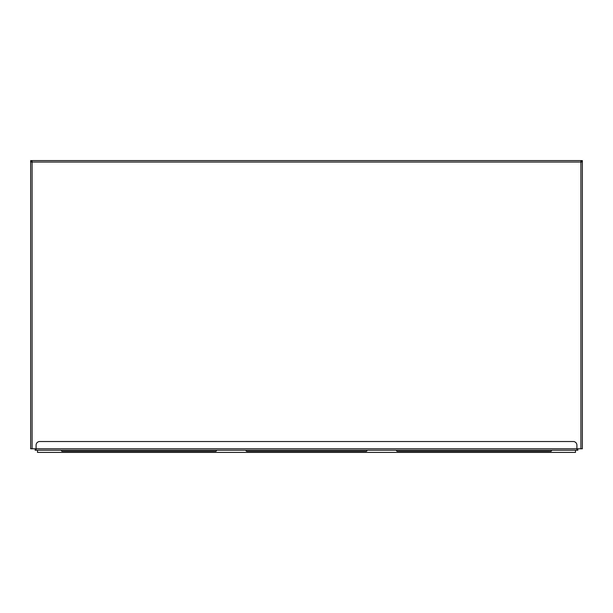<?xml version="1.0" encoding="UTF-8"?>
<svg xmlns="http://www.w3.org/2000/svg" width="613" height="613" viewBox="0 0 613 613"><rect width="100%" height="100%" fill="white"/><g stroke="black" fill="none" stroke-linecap="round" stroke-linejoin="round"><path stroke-width="0.92" d="M60.917 450.233L62.013 451.321L215.906 451.321L216.994 450.233M396.006 450.233L397.094 451.321L550.987 451.321L552.083 450.233M245.522 450.233L246.61 451.321L366.39 451.321L367.478 450.233M577.852 448.777L577.852 450.233L576.902 450.233L576.902 445.153A3.632 3.632 0 0 0 573.278 441.521L39.722 441.521A3.632 3.632 0 0 0 36.098 445.153L36.098 448.777L30.65 448.777L30.65 160.591L31.156 160.591L31.156 162.039M575.492 450.233L575.492 452.409L37.508 452.409L37.508 450.233M576.902 450.233L35.148 450.233L35.148 448.777M36.098 450.233L36.098 448.777L582.35 448.777L582.35 162.039L580.902 162.039L580.902 448.777M30.65 162.039L32.098 162.039L32.098 160.591L31.156 160.591L31.156 161.096L32.098 161.096M581.844 162.039L581.844 160.591L581.844 161.096L580.902 161.096M582.35 162.039L582.35 160.591L580.902 160.591L580.902 162.039L32.098 162.039L32.098 448.777M32.098 160.591L580.902 160.591"/></g></svg>

